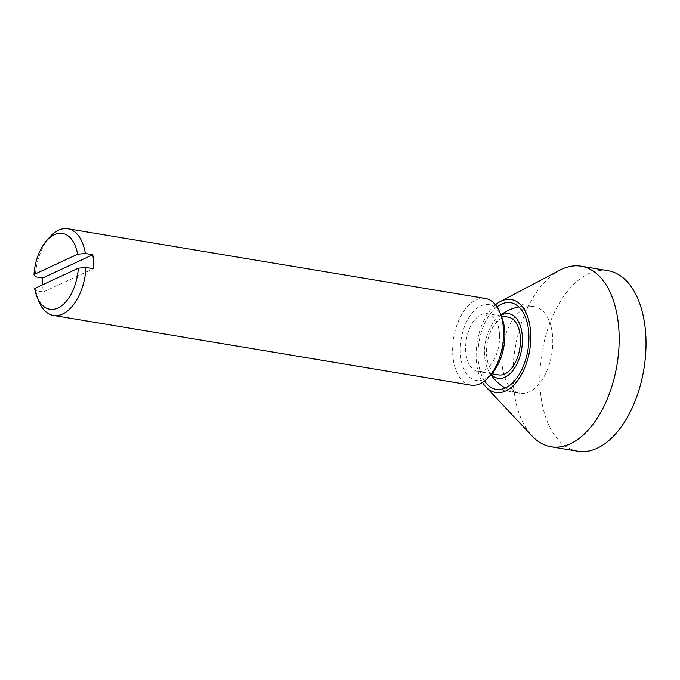<?xml version="1.0" encoding="UTF-8"?>
<svg xmlns="http://www.w3.org/2000/svg" width="680" height="680" viewBox="0 0 680 680"><rect width="100%" height="100%" fill="white"/><g stroke="black" fill="none" stroke-linecap="round" stroke-linejoin="round"><path stroke-width="0.51" stroke-dasharray="3.4 2.55" d="M559.861 270.173A91.519 51.603 -80.5 0 0 517.905 334.951A91.519 51.603 -80.5 0 0 532.159 436.092M495.473 304.827A47.133 26.579 -80.5 0 0 478.644 334.934A47.133 26.579 -80.5 0 0 482.528 382.398M607.988 270.691A91.519 51.603 -80.5 0 0 544.748 339.43A91.519 51.603 -80.5 0 0 577.847 451.231M484.594 380.962A43.928 24.769 99.5 0 1 480.335 335.69A43.928 24.769 99.5 0 1 496.969 306.867M550.435 360.349A43.928 24.769 -80.5 0 0 534.548 306.68A43.928 24.769 -80.5 0 0 525.266 308.116A43.928 24.769 -80.5 0 0 504.186 339.677A43.928 24.769 -80.5 0 0 520.072 393.337A43.928 24.769 -80.5 0 0 529.363 391.901A43.928 24.769 -80.5 0 0 550.435 360.349M508.274 317.144A29.283 16.515 -80.5 0 0 486.523 353.889A29.283 16.515 -80.5 0 0 498.635 374.918M499.511 334.679A29.283 16.515 -80.5 0 0 487.407 313.659A29.283 16.515 -80.5 0 0 465.647 350.404A29.283 16.515 -80.5 0 0 477.76 371.433A29.283 16.515 -80.5 0 0 499.511 334.679M470.875 385.126A43.928 24.769 99.5 0 1 452.71 353.591A43.928 24.769 99.5 0 1 485.341 298.469M34.68 288.464L35.93 290.708L43.384 291.95A43.928 24.769 99.5 0 1 42.687 285.132A43.928 24.769 99.5 0 1 42.67 284.75M49.232 237.651A43.928 24.769 -80.5 0 0 35.249 276.743M501.806 317.279A38.437 21.675 -80.5 0 0 475.864 309.12A38.437 21.675 -80.5 0 0 460.36 352.869A38.437 21.675 -80.5 0 0 492.55 372.683M35.93 290.708A43.928 24.769 -80.5 0 0 38.666 300.968M43.384 291.95L93.474 268.694M501.007 315.274A32.742 18.462 -80.5 0 0 496.596 318.606A32.742 18.462 -80.5 0 0 488.062 369.741A32.742 18.462 -80.5 0 0 491.147 374.323M510.688 302.702L534.548 306.68A43.928 43.928 0 0 0 518.832 306.909M501.287 315.979L487.407 313.659M500.871 314.933A43.928 43.928 0 0 0 496.596 318.606M488.062 369.741A43.928 43.928 0 0 0 490.909 374.603M505.283 388.017A43.928 43.928 0 0 0 520.072 393.337L496.221 389.359M491.64 373.745L477.76 371.433"/><path stroke-width="1.02" d="M482.528 382.398A47.133 26.579 -80.5 0 0 485.988 387.03L532.159 436.092A91.519 51.603 -80.5 0 0 551.004 446.752A91.519 51.603 -80.5 0 0 614.244 378.021A91.519 51.603 -80.5 0 0 581.145 266.212A91.519 51.603 -80.5 0 0 559.861 270.173L500.25 301.58A47.133 26.579 -80.5 0 0 495.473 304.827M485.988 387.03A47.133 26.579 -80.5 0 0 528.266 357.119A47.133 26.579 -80.5 0 0 525.589 311.848A47.133 26.579 -80.5 0 0 500.25 301.58M551.004 446.752L577.847 451.231A91.519 51.603 -80.5 0 0 641.087 382.5A91.519 51.603 -80.5 0 0 607.988 270.691L581.145 266.212M496.969 306.867A43.928 24.769 99.5 0 1 510.688 302.702A43.928 24.769 99.5 0 1 526.575 356.363A43.928 24.769 99.5 0 1 496.221 389.359A43.928 24.769 99.5 0 1 484.594 380.962M491.64 373.745L498.635 374.918A29.283 16.515 -80.5 0 0 520.387 338.164A29.283 16.515 -80.5 0 0 508.274 317.144L501.287 315.979M42.67 284.75A43.928 24.769 99.5 0 1 42.704 277.993L35.249 276.743L34 274.499A38.437 21.675 99.5 0 1 46.189 241.213A38.437 21.675 99.5 0 1 77.63 254.235L85.331 253.478A43.928 24.769 -80.5 0 0 67.864 228.769L485.341 298.469A43.928 24.769 99.5 0 1 500.081 312.927A43.928 24.769 99.5 0 1 503.506 330.004A43.928 24.769 99.5 0 1 489.506 376.236A43.928 24.769 99.5 0 1 470.875 385.126L53.397 315.426A43.928 24.769 -80.5 0 0 86.02 267.444L78.319 268.2A38.437 21.675 99.5 0 1 60.809 306.365A38.437 21.675 99.5 0 1 36.933 296.607A38.437 21.675 99.5 0 1 34.68 288.464L78.319 268.2M67.864 228.769A43.928 24.769 -80.5 0 0 49.232 237.651L46.189 241.213M85.331 253.478L92.786 254.728A43.928 24.769 99.5 0 1 93.483 261.545A43.928 24.769 99.5 0 1 93.474 268.694L86.02 267.444M489.506 376.236L492.55 372.683A38.437 21.675 -80.5 0 0 504.806 332.223A38.437 21.675 -80.5 0 0 501.806 317.279L500.081 312.927M36.933 296.607L38.666 300.968A43.928 24.769 -80.5 0 0 53.397 315.426M34 274.499L77.63 254.235M92.786 254.728L42.704 277.993M491.147 374.323A32.742 18.462 -80.5 0 0 512.108 371.51A32.742 18.462 -80.5 0 0 522.385 337.238A32.742 18.462 -80.5 0 0 501.007 315.274M518.832 306.909A43.928 43.928 0 0 0 500.871 314.933M490.909 374.603A43.928 43.928 0 0 0 505.283 388.017"/></g></svg>
